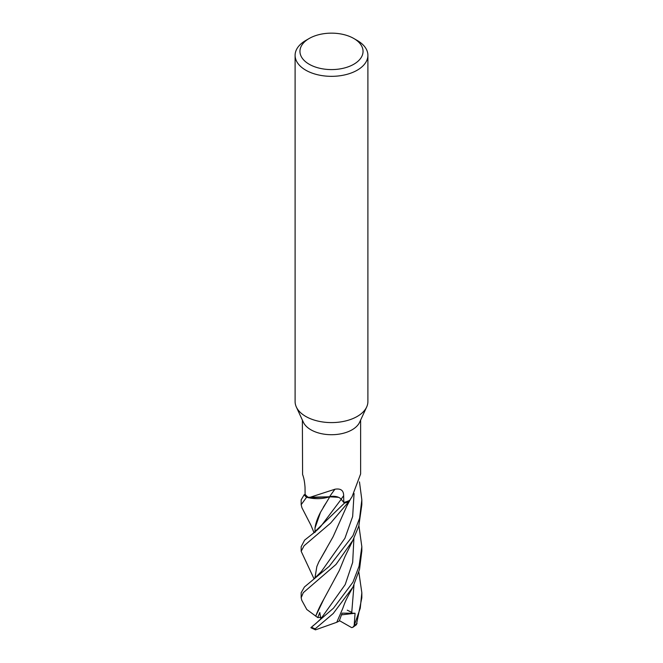 <?xml version="1.0" encoding="UTF-8"?>
<svg xmlns="http://www.w3.org/2000/svg" width="663" height="663" viewBox="0 0 663 663"><rect width="100%" height="100%" fill="white"/><g stroke="black" fill="none" stroke-linecap="round" stroke-linejoin="round"><path stroke-width="0.99" d="M314.038 578.816L301.168 551.284L304.11 545.724L330.646 523.074L348.862 501.568A30.274 17.478 180 0 1 344.511 503.035L344.006 502.438A29.122 16.815 180 0 1 343.799 502.496L341.147 499.198A8.718 5.039 -0 0 0 335.445 496.454L308.859 497.83L306.704 497.283A30.274 17.478 180 0 1 304.168 494.764L301.168 499.827L301.168 504.709L306.588 497.25A30.332 17.511 180 0 1 304.11 494.78M338.495 497.308L329.784 496.819M315.016 532.497L314.983 528.129L320.511 512.284L329.76 496.852L306.704 497.283L329.784 496.811M353.81 38.487L357.241 40.468A36.399 21.017 180 0 1 367.899 55.327L367.899 401.579A36.399 21.017 180 0 1 366.672 406.983A36.399 21.017 180 0 1 357.241 416.439A36.399 21.017 180 0 1 322.052 421.875A36.399 21.017 180 0 1 296.328 406.983A36.399 21.017 180 0 1 295.101 401.579L295.101 55.327A36.399 21.017 180 0 1 305.759 40.468L309.19 38.487A31.542 18.216 180 0 1 353.81 38.487A31.542 18.216 180 0 1 353.81 64.245A31.542 18.216 180 0 1 309.19 64.245A31.542 18.216 180 0 1 309.19 38.487L305.759 40.468M366.672 406.983L359.636 422.232A29.122 16.815 180 0 1 352.086 429.798A29.122 16.815 180 0 1 323.942 434.141A29.122 16.815 180 0 1 303.364 422.232L296.328 406.983M367.899 55.327A36.399 21.017 180 0 1 357.241 70.187A36.399 21.017 180 0 1 317.569 74.737A36.399 21.017 180 0 1 295.101 55.327M302.378 420.11L302.585 474.517C303.828 477.609 304.649 481.902 305.038 487.413L305.104 494.358A29.122 16.815 180 0 0 305.204 494.474L304.168 494.764A30.274 17.478 180 0 0 306.704 497.283L306.588 497.25M308.726 497.731L334.939 489.228A513.518 95.265 100.7 0 0 329.552 496.761A24.133 13.931 180 0 1 308.726 497.731A29.122 16.815 180 0 1 305.204 494.474M334.939 489.228C340.724 488.258 343.625 490.405 343.649 495.675L343.799 502.496M349.741 500.258A24.133 13.931 180 0 1 349.699 500.316A24.133 13.931 180 0 1 349.641 500.408A29.122 16.815 180 0 1 344.006 502.438L344.536 503.068L312.621 533.823L304.632 540.105L301.168 546.718L301.168 551.284M349.641 500.408L352.094 496.645L360.622 473.946L360.622 420.11M329.552 496.761A8.718 5.039 180 0 1 335.445 496.454M344.006 502.438L344.511 503.035A30.274 17.478 180 0 0 348.862 501.568L350.57 498.982M314.055 532.737L310.93 525.237L301.922 507.734L301.168 504.709M348.804 501.634A30.332 17.511 180 0 1 344.536 503.068M358.915 525.709L361.832 546.718L359.056 566.252L352.948 582.197L333.489 608.186L310.881 627.745L315.489 629.85L315.207 628.831L333.24 613.499L352.948 587.095L359.537 569.343L361.832 550.845M352.948 535.646L329.254 566.301L304.425 586.979L301.168 592.739L301.168 597.786L303.298 592.672L336 564.445L352.882 540.32L358.799 526.09L361.832 504.709L361.832 499.827L359.603 518.193L352.948 535.646M315.538 623.817L320.784 618.927L319.806 612.513L317.726 617.568L306.803 609.504L301.789 600.338L301.168 597.786M356.412 624.712L361.832 597.786L361.832 592.739L360.249 608.261L354.166 625.623L355.07 613.25L342.091 613.151L339.241 621.049L336.754 622.292L342.73 608.501C345.083 602.037 345.373 601.316 348.465 595.275L352.981 587.028M354.166 625.623L352.782 627.355L351.655 627.612L339.406 620.626M347.263 610.159L351.92 612.496M314.983 528.129C315.605 523.472 317.444 518.193 320.511 512.284M323.287 507.303L326.022 503.002M312.621 533.823C316.873 530.499 319.831 527.715 321.514 525.461L341.213 499.289M358.832 572.02L361.832 592.739M351.663 613.466L353.984 584.998L351.663 613.466M336.754 622.292L315.489 629.85M314.221 578.658L321.348 571.556L344.909 538.29L352.658 516.51L354.067 493.487M350.437 499.256L346.741 506.192L333.099 536.74L318.795 561.959L316.848 566.534L314.958 578.028M314.908 578.07L316.848 566.534M318.795 561.967L326.262 548.981M359.47 481.885L361.832 499.827M315.737 616.225L315.961 615.579C317.759 610.714 320.386 605.22 323.859 599.103L339.307 570.487L345.05 556.431L352.882 540.32M315.961 615.579L323.859 599.103M355.07 613.25L341.511 614.858M317.726 617.568L321.439 617.377M341.147 499.198A511.132 94.826 100.7 0 1 343.649 495.675M315.207 628.831A30.332 17.511 180 0 1 311.287 627.123M357.084 623.469A30.332 17.511 180 0 1 354.117 625.731M320.784 618.927L345.191 584.609L352.675 562.381L353.909 538.29M349.699 500.316L349.981 499.885M356.487 624.67L352.782 627.355M315.919 623.502L312.712 626.029M361.832 546.718L361.832 551.284"/></g></svg>
